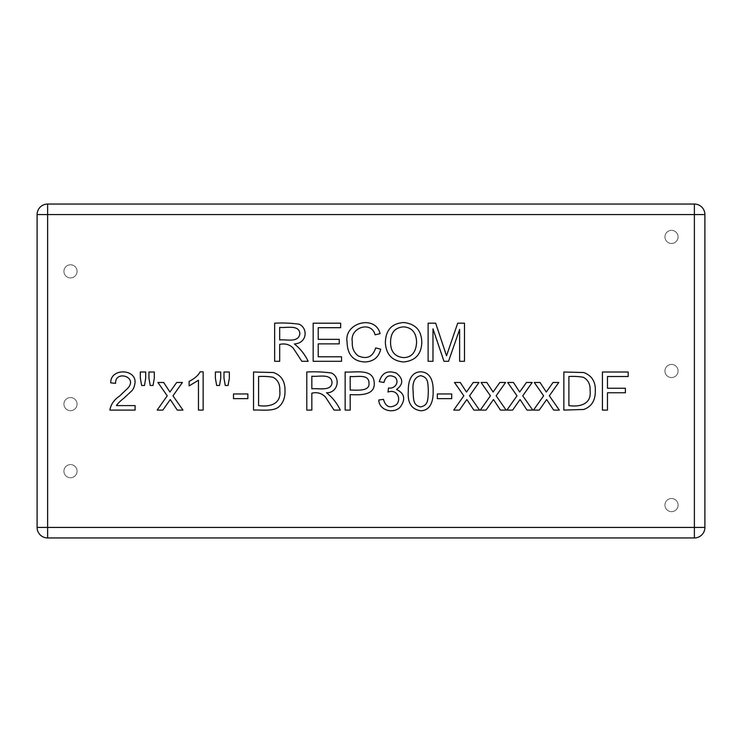 <?xml version="1.0" encoding="UTF-8"?>
<svg xmlns="http://www.w3.org/2000/svg" width="742" height="742" viewBox="0 0 742 742"><rect width="100%" height="100%" fill="white"/><g stroke="black" fill="none" stroke-linecap="round" stroke-linejoin="round"><path stroke-width="0.56" stroke-dasharray="3.71 2.78" d="M704.9 214.568A10.518 10.518 0 0 0 694.382 204.05L47.618 204.05A10.518 10.518 0 0 0 37.1 214.568L37.1 527.432A10.518 10.518 0 0 0 47.618 537.95L694.382 537.95A10.518 10.518 0 0 0 704.9 527.432L704.9 214.568M607.466 410.094L602.43 410.094L602.43 372.002L628.186 372.002L628.186 376.509L607.466 376.509L607.466 388.261L625.404 388.261L625.404 392.768L607.466 392.768L607.466 410.094M563.855 372.002L583.741 372.53C591.801 375.554 595.659 381.657 595.316 390.839C595.427 400.495 591.55 406.709 583.685 409.463L563.855 410.094L563.855 372.002M568.891 405.586C579.354 407.191 591.745 404.464 590.094 390.765C590.456 384.421 588.221 379.932 583.379 377.288C578.899 376.482 574.076 376.222 568.891 376.509L568.891 405.586M539.23 410.094L533.507 410.094L543.617 395.811L534.268 382.482L540.046 382.482L546.279 392.036L553.04 382.482L558.763 382.482L549.34 395.811L559.32 410.094L553.625 410.094L546.659 399.53L539.23 410.094M513.445 382.482L519.678 392.036L526.44 382.482L532.172 382.482L522.748 395.811L532.728 410.094L527.024 410.094L520.059 399.53L512.639 410.094L506.916 410.094L517.016 395.811L507.676 382.482L513.445 382.482M486.047 410.094L480.315 410.094L490.425 395.811L481.076 382.482L486.854 382.482L493.087 392.036L499.848 382.482L505.571 382.482L496.148 395.811L506.127 410.094L500.433 410.094L493.467 399.53L486.047 410.094M460.263 382.482L466.486 392.036L473.257 382.482L478.98 382.482L469.556 395.811L479.536 410.094L473.832 410.094L466.866 399.53L459.446 410.094L453.724 410.094L463.833 395.811L454.484 382.482L460.263 382.482M451.702 398.639L437.335 398.639L437.335 393.956L451.702 393.956L451.702 398.639M413.118 391.275C413.461 400.532 413.433 405.345 420.723 406.904C428.013 405.271 427.967 400.448 428.32 391.275C427.921 382.149 428.171 377.307 420.668 375.675C414.722 377.019 412.209 382.213 413.118 391.275M408.313 391.294C408.044 381.972 410.66 372.067 420.723 371.816C431 372.141 433.43 382.399 433.133 391.294C433.43 400.541 430.685 410.623 420.723 410.753C411.541 409.371 407.404 402.887 408.313 391.294M396.534 389.476C404.687 393.473 405.865 399.409 400.049 407.284C393.39 414.101 379.004 410.428 378.8 400.012L383.484 399.354C385.627 406.95 389.949 408.703 396.46 404.622C401.552 399.409 397.462 388.771 388.02 392.054L388.53 387.955C394.67 389.133 399.771 382.51 395.236 377.363C389.476 374.2 385.719 375.906 383.966 382.482L379.283 381.676C381.88 372.855 387.584 370.026 396.404 373.161C403.435 378.772 403.472 384.208 396.534 389.476M350.178 390.079C355.78 389.884 369.915 392.036 368.997 383.169C368.969 373.643 357.106 377.177 350.178 376.509L350.178 390.079M350.178 410.094L345.141 410.094L345.141 372.002C355.335 372.79 373.606 367.874 374.246 383.011C375.025 395.718 359.842 395.022 350.178 394.614L350.178 410.094M311.835 388.789C318.17 388.085 331.795 391.581 332.017 382.38C331.201 373.124 318.337 377.047 311.835 376.203L311.835 388.789M311.835 410.094L306.789 410.094L306.789 372.002C315.248 371.566 323.456 371.9 331.433 373.013C341.107 377.446 337.888 393.186 326.526 392.768C332.323 397.332 336.933 403.101 340.328 410.094L334.021 410.094L325.358 396.924C321.666 393.195 317.159 391.943 311.835 393.177L311.835 410.094M253.551 372.002L273.436 372.53C281.32 375.22 285.178 381.323 285.011 390.839C285.123 398.296 282.767 403.861 277.944 407.534C271.795 411.541 260.989 409.649 253.551 410.094L253.551 372.002M258.587 405.586C269.058 407.191 281.441 404.464 279.79 390.765C280.17 384.402 277.925 379.913 273.075 377.288C268.604 376.482 263.772 376.222 258.587 376.509L258.587 405.586M247.847 398.639L233.489 398.639L233.489 393.956L247.847 393.956L247.847 398.639M228.072 385.469L225.262 385.469L223.991 378.225L223.991 372.002L229.334 372.002L229.334 378.225L228.072 385.469M219.53 385.469L216.673 385.469L215.384 378.225L215.384 372.002L220.726 372.002L220.726 378.225L219.53 385.469M203.15 371.816L203.15 410.094L198.457 410.094L198.457 380.256L189.136 385.905L189.136 381.397C194.599 378.606 198.262 375.415 200.136 371.816L203.15 371.816M163.685 382.482L169.918 392.036L176.679 382.482L182.402 382.482L172.979 395.811L182.959 410.094L177.264 410.094L170.27 399.53L162.869 410.094L157.146 410.094L167.256 395.811L157.907 382.482L163.685 382.482M153.047 385.469L150.236 385.469L148.938 378.225L148.938 372.002L154.29 372.002L154.29 378.225L153.047 385.469M144.514 385.469L141.648 385.469L140.331 378.225L140.331 372.002L145.673 372.002L145.673 378.225L144.514 385.469M116.392 405.586L135.109 405.586L135.109 410.094L109.881 410.094C110.873 404.39 114.129 399.697 119.666 396.005L128.069 387.927C137.956 376.528 114.991 370.035 115.585 383.317L110.771 382.863C110.131 368.18 135.749 368.477 135.063 382.38C134.608 386.601 133.254 389.652 131.009 391.553L123.793 398.259C120.306 400.977 117.839 403.416 116.392 405.586M435.665 323.187L446.526 355.789L457.703 323.187L464.492 323.187L464.492 361.308L459.623 361.308L459.623 329.42L448.53 361.308L443.994 361.308L432.976 328.836L432.976 361.308L428.115 361.308L428.115 323.187L435.665 323.187M390.58 342.823C390.756 351.875 395.087 356.8 403.574 357.607C411.689 357.421 416.03 352.302 416.596 342.257C416.29 332.639 411.977 327.51 403.648 326.86C394.8 327.51 390.45 332.833 390.58 342.823M385.358 342.767C385.654 330.134 391.748 323.382 403.62 322.529C415.446 323.772 421.502 330.366 421.808 342.312C421.4 354.259 415.334 360.816 403.602 361.966C392.221 360.983 386.146 354.583 385.358 342.767M375.1 334.818C371.408 320.386 349.491 327.556 352.311 341.932C351.884 347.738 353.813 352.367 358.108 355.835C366.891 359.61 372.753 356.976 375.684 347.933L380.729 349.204C378.708 357.347 373.458 361.604 364.971 361.966C353.368 361.437 347.395 354.769 347.061 341.96C343.815 322.724 375.387 314.311 380.089 333.65L375.1 334.818M341.543 361.308L313.17 361.308L313.17 323.187L340.652 323.187L340.652 327.695L318.216 327.695L318.216 339.344L339.233 339.344L339.233 343.861L318.216 343.861L318.216 356.8L341.543 356.8L341.543 361.308M274.651 323.187C283.101 322.742 291.318 323.095 299.295 324.226C308.32 328.604 306.965 343.296 294.379 343.954C300.185 348.527 304.786 354.314 308.18 361.308L301.873 361.308L293.211 348.137C289.668 344.483 285.16 343.231 279.688 344.39L279.688 361.308L274.651 361.308L274.651 323.187M678.086 505.089A6.576 6.576 0 0 0 668.227 499.394A6.576 6.576 0 0 0 668.227 510.774A6.576 6.576 0 0 0 678.086 505.089A6.576 6.576 0 0 0 668.227 499.394A6.576 6.576 0 0 0 668.227 510.774A6.576 6.576 0 0 0 678.086 505.089M678.086 236.911A6.576 6.576 0 0 0 668.227 231.226A6.576 6.576 0 0 0 668.227 242.606A6.576 6.576 0 0 0 678.086 236.911A6.576 6.576 0 0 0 668.227 231.226A6.576 6.576 0 0 0 668.227 242.606A6.576 6.576 0 0 0 678.086 236.911M678.086 371A6.576 6.576 0 0 0 668.227 365.305A6.576 6.576 0 0 0 668.227 376.695A6.576 6.576 0 0 0 678.086 371A6.576 6.576 0 0 0 668.227 365.305A6.576 6.576 0 0 0 668.227 376.695A6.576 6.576 0 0 0 678.086 371M77.066 271.359A6.576 6.576 0 0 0 67.207 265.664A6.576 6.576 0 0 0 67.207 277.044A6.576 6.576 0 0 0 77.066 271.359A6.576 6.576 0 0 0 67.207 265.664A6.576 6.576 0 0 0 67.207 277.044A6.576 6.576 0 0 0 77.066 271.359M77.066 404.13A6.576 6.576 0 0 0 67.207 398.435A6.576 6.576 0 0 0 67.207 409.816A6.576 6.576 0 0 0 77.066 404.13A6.576 6.576 0 0 0 67.207 398.435A6.576 6.576 0 0 0 67.207 409.816A6.576 6.576 0 0 0 77.066 404.13M77.066 471.17A6.576 6.576 0 0 0 67.207 465.475A6.576 6.576 0 0 0 67.207 476.865A6.576 6.576 0 0 0 77.066 471.17A6.576 6.576 0 0 0 67.207 465.475A6.576 6.576 0 0 0 67.207 476.865A6.576 6.576 0 0 0 77.066 471.17M279.688 339.984C286.329 339.085 298.701 343.175 299.879 333.575C299.063 324.347 286.18 328.205 279.688 327.389L279.688 339.984"/><path stroke-width="1.11" d="M563.855 410.094L563.855 372.002L583.741 372.53C591.801 375.554 595.659 381.657 595.316 390.839C595.427 400.495 591.55 406.709 583.685 409.463L563.855 410.094M520.059 399.53L512.639 410.094L506.916 410.094L517.016 395.811L507.676 382.482L513.445 382.482L519.678 392.036L526.44 382.482L532.172 382.482L522.748 395.811L532.728 410.094L527.024 410.094L520.059 399.53M466.866 399.53L459.446 410.094L453.724 410.094L463.833 395.811L454.484 382.482L460.263 382.482L466.486 392.036L473.257 382.482L478.98 382.482L469.556 395.811L479.536 410.094L473.832 410.094L466.866 399.53M408.313 391.294C408.044 381.972 410.66 372.067 420.723 371.816C431 372.141 433.43 382.399 433.133 391.294C433.43 400.541 430.685 410.623 420.723 410.753C411.541 409.371 407.404 402.887 408.313 391.294M350.178 394.614L350.178 410.094L345.141 410.094L345.141 372.002C355.335 372.79 373.606 367.874 374.246 383.011C375.025 395.718 359.842 395.022 350.178 394.614M253.551 410.094L253.551 372.002L273.436 372.53C281.32 375.22 285.178 381.323 285.011 390.839C285.123 398.296 282.767 403.861 277.944 407.534C271.795 411.541 260.989 409.649 253.551 410.094M229.334 378.225L228.072 385.469L225.262 385.469L223.991 378.225L223.991 372.002L229.334 372.002L229.334 378.225M200.136 371.816L203.15 371.816L203.15 410.094L198.457 410.094L198.457 380.256L189.136 385.905L189.136 381.397C194.599 378.606 198.262 375.415 200.136 371.816M154.29 378.225L153.047 385.469L150.236 385.469L148.938 378.225L148.938 372.002L154.29 372.002L154.29 378.225M110.771 382.863C110.131 368.18 135.749 368.477 135.063 382.38C134.608 386.601 133.254 389.652 131.009 391.553L123.793 398.259C120.306 400.977 117.839 403.416 116.392 405.586L135.109 405.586L135.109 410.094L109.881 410.094C110.873 404.39 114.129 399.697 119.666 396.005L128.069 387.927C137.956 376.528 114.991 370.035 115.585 383.317L110.771 382.863M385.358 342.767C385.654 330.134 391.748 323.382 403.62 322.529C415.446 323.772 421.502 330.366 421.808 342.312C421.4 354.259 415.334 360.816 403.602 361.966C392.221 360.983 386.146 354.583 385.358 342.767M341.543 356.8L341.543 361.308L313.17 361.308L313.17 323.187L340.652 323.187L340.652 327.695L318.216 327.695L318.216 339.344L339.233 339.344L339.233 343.861L318.216 343.861L318.216 356.8L341.543 356.8M279.688 344.39L279.688 361.308L274.651 361.308L274.651 323.187C283.101 322.742 291.318 323.095 299.295 324.226C308.32 328.604 306.965 343.296 294.379 343.954C300.185 348.527 304.786 354.314 308.18 361.308L301.873 361.308L293.211 348.137C289.668 344.483 285.16 343.231 279.688 344.39M380.089 333.65L375.1 334.818C371.408 320.386 349.491 327.556 352.311 341.932C351.884 347.738 353.813 352.367 358.108 355.835C366.891 359.61 372.753 356.976 375.684 347.933L380.729 349.204C378.708 357.347 373.458 361.604 364.971 361.966C353.368 361.437 347.395 354.769 347.061 341.96C343.815 322.724 375.387 314.311 380.089 333.65M432.976 328.836L432.976 361.308L428.115 361.308L428.115 323.187L435.665 323.187L446.526 355.789L457.703 323.187L464.492 323.187L464.492 361.308L459.623 361.308L459.623 329.42L448.53 361.308L443.994 361.308L432.976 328.836M145.673 378.225L144.514 385.469L141.648 385.469L140.331 378.225L140.331 372.002L145.673 372.002L145.673 378.225M170.27 399.53L162.869 410.094L157.146 410.094L167.256 395.811L157.907 382.482L163.685 382.482L169.918 392.036L176.679 382.482L182.402 382.482L172.979 395.811L182.959 410.094L177.264 410.094L170.27 399.53M220.726 378.225L219.53 385.469L216.673 385.469L215.384 378.225L215.384 372.002L220.726 372.002L220.726 378.225M247.847 393.956L247.847 398.639L233.489 398.639L233.489 393.956L247.847 393.956M311.835 393.177L311.835 410.094L306.789 410.094L306.789 372.002C315.248 371.566 323.456 371.9 331.433 373.013C341.107 377.446 337.888 393.186 326.526 392.768C332.323 397.332 336.933 403.101 340.328 410.094L334.021 410.094L325.358 396.924C321.666 393.195 317.159 391.943 311.835 393.177M379.283 381.676C381.88 372.855 387.584 370.026 396.404 373.161C403.435 378.772 403.472 384.208 396.534 389.476C404.687 393.473 405.865 399.409 400.049 407.284C393.39 414.101 379.004 410.428 378.8 400.012L383.484 399.354C385.627 406.95 389.949 408.703 396.46 404.622C401.552 399.409 397.462 388.771 388.02 392.054L388.53 387.955C394.67 389.133 399.771 382.51 395.236 377.363C389.476 374.2 385.719 375.906 383.966 382.482L379.283 381.676M451.702 393.956L451.702 398.639L437.335 398.639L437.335 393.956L451.702 393.956M493.467 399.53L486.047 410.094L480.315 410.094L490.425 395.811L481.076 382.482L486.854 382.482L493.087 392.036L499.848 382.482L505.571 382.482L496.148 395.811L506.127 410.094L500.433 410.094L493.467 399.53M546.659 399.53L539.23 410.094L533.507 410.094L543.617 395.811L534.268 382.482L540.046 382.482L546.279 392.036L553.04 382.482L558.763 382.482L549.34 395.811L559.32 410.094L553.625 410.094L546.659 399.53M607.466 392.768L607.466 410.094L602.43 410.094L602.43 372.002L628.186 372.002L628.186 376.509L607.466 376.509L607.466 388.261L625.404 388.261L625.404 392.768L607.466 392.768M568.891 405.586C579.354 407.191 591.745 404.464 590.094 390.765C590.456 384.421 588.221 379.932 583.379 377.288C578.899 376.482 574.076 376.222 568.891 376.509L568.891 405.586M413.118 391.275C413.461 400.532 413.433 405.345 420.723 406.904C428.013 405.271 427.967 400.448 428.32 391.275C427.921 382.149 428.171 377.307 420.668 375.675C414.722 377.019 412.209 382.213 413.118 391.275M350.178 376.509L350.178 390.079C355.78 389.884 369.915 392.036 368.997 383.169C368.969 373.643 357.106 377.177 350.178 376.509M311.835 376.203L311.835 388.789C318.17 388.085 331.795 391.581 332.017 382.38C331.201 373.124 318.337 377.047 311.835 376.203M258.587 405.586C269.058 407.191 281.441 404.464 279.79 390.765C280.17 384.402 277.925 379.913 273.075 377.288C268.604 376.482 263.772 376.222 258.587 376.509L258.587 405.586M390.58 342.823C390.756 351.875 395.087 356.8 403.574 357.607C411.689 357.421 416.03 352.302 416.596 342.257C416.29 332.639 411.977 327.51 403.648 326.86C394.8 327.51 390.45 332.833 390.58 342.823M279.688 327.389L279.688 339.984C286.329 339.085 298.701 343.175 299.879 333.575C299.063 324.347 286.18 328.205 279.688 327.389M694.382 204.05L47.618 204.05A10.518 10.518 0 0 0 37.1 214.568L37.1 527.432A10.518 10.518 0 0 0 47.618 537.95L694.382 537.95A10.518 10.518 0 0 0 704.9 527.432L704.9 214.568A10.518 10.518 0 0 0 694.382 204.05L694.382 214.568L47.618 214.568L47.618 527.432L694.382 527.432L694.382 214.568L704.9 214.568A10.518 10.518 0 0 0 694.382 204.05M37.1 527.432A10.518 10.518 0 0 0 47.618 537.95L47.618 527.432L37.1 527.432M704.9 527.432L694.382 527.432L694.382 537.95M37.1 214.568L47.618 214.568L47.618 204.05"/></g></svg>
